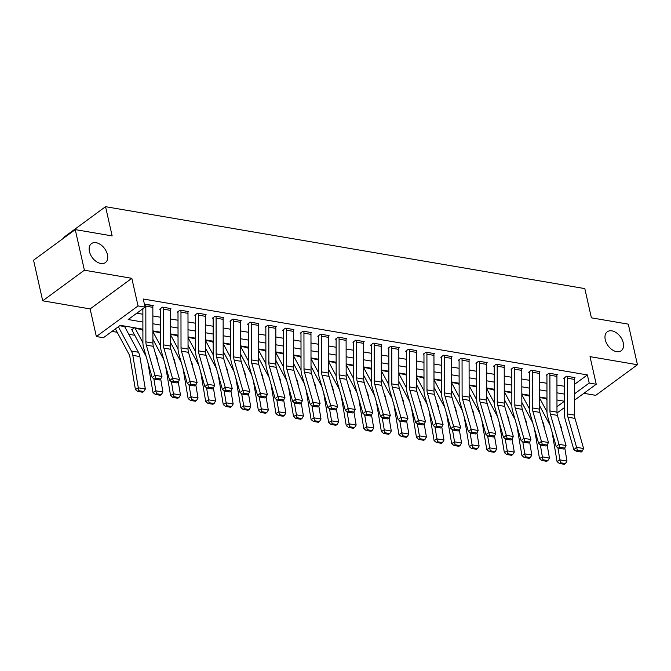 <?xml version="1.0" encoding="UTF-8"?>
<svg xmlns="http://www.w3.org/2000/svg" width="671" height="671" viewBox="0 0 671 671"><rect width="100%" height="100%" fill="white"/><g stroke="black" fill="none" stroke-linecap="round" stroke-linejoin="round"><path stroke-width="1.01" d="M107.435 254.628A11.768 7.641 -126.3 0 1 105.406 262.579A11.768 7.641 -126.3 0 1 96.28 261.539A11.768 7.641 -126.3 0 1 89.444 251.558A11.768 7.641 -126.3 0 1 91.482 243.607A11.768 7.641 -126.3 0 1 100.608 244.647A11.768 7.641 -126.3 0 1 107.435 254.628M623.25 342.797A11.768 7.641 -126.3 0 1 621.212 350.74A11.768 7.641 -126.3 0 1 612.086 349.708A11.768 7.641 -126.3 0 1 605.259 339.719A11.768 7.641 -126.3 0 1 607.289 331.776A11.768 7.641 -126.3 0 1 616.414 332.808A11.768 7.641 -126.3 0 1 623.25 342.797M142.898 329.184L120.285 325.326L103.384 337.731L96.356 336.532L138.05 305.926L145.079 307.125L128.178 319.53L142.889 322.046M90.132 308.92L131.826 278.314L84.395 270.212L75.244 229.608L33.55 260.214L42.701 300.809L90.132 308.92L96.356 336.532M63.988 237.87L63.854 237.282L105.548 206.685L584.818 288.605L591.403 317.836L628.299 324.143L637.45 364.739L590.019 356.637L596.234 384.24L574.527 400.176M583.879 393.315L595.756 395.345L637.45 364.739M112.015 331.399L117.199 332.279M128.765 334.259L134.762 335.282M84.395 270.212L42.701 300.809M546.311 398.7L546.831 398.322L539.4 397.056L546.127 398.205A1.837 1.157 99.7 0 0 546.295 398.666L546.974 399.941M528.748 395.697L529.26 395.32L521.828 394.053L528.555 395.202A1.837 1.157 99.7 0 0 528.723 395.664L529.411 396.938M511.176 392.694L511.688 392.317L504.257 391.05L510.992 392.2A1.837 1.157 99.7 0 0 511.151 392.661L511.839 393.936M493.604 389.692L494.124 389.314L486.693 388.048L493.42 389.197A1.837 1.157 99.7 0 0 493.588 389.658L494.267 390.925M476.041 386.689L476.553 386.311L469.121 385.045L475.848 386.194A1.837 1.157 99.7 0 0 476.016 386.655L476.704 387.922M458.469 383.686L458.989 383.309L451.558 382.042L458.285 383.191A1.837 1.157 99.7 0 0 458.452 383.653L459.132 384.919M441.417 380.306L440.713 380.189A1.837 1.157 99.7 0 0 440.881 380.65L441.417 380.306M423.334 377.681L423.846 377.303L416.414 376.037L423.149 377.186A1.837 1.157 99.7 0 0 423.309 377.639L423.997 378.914M405.762 374.678L406.282 374.301L398.851 373.034L405.578 374.183A1.837 1.157 99.7 0 0 405.745 374.636L406.425 375.911M388.199 371.675L388.71 371.298L381.279 370.031L388.006 371.18A1.837 1.157 99.7 0 0 388.173 371.633L388.861 372.908M370.627 368.673L371.147 368.295L363.716 367.029L370.442 368.178A1.837 1.157 99.7 0 0 370.61 368.631L371.289 369.906M353.063 365.67L353.575 365.292L346.144 364.026L352.871 365.175A1.837 1.157 99.7 0 0 353.038 365.628L353.726 366.903M335.492 362.667L336.003 362.29L328.572 361.023L335.307 362.172A1.837 1.157 99.7 0 0 335.466 362.625L336.154 363.9M317.92 359.664L318.44 359.287L311.009 358.02L317.735 359.17A1.837 1.157 99.7 0 0 317.903 359.622L318.582 360.897M300.356 356.662L300.868 356.284L293.437 355.018L300.163 356.167A1.837 1.157 99.7 0 0 300.331 356.62L301.019 357.895M282.785 353.659L283.296 353.281L275.873 352.015L282.6 353.164A1.837 1.157 99.7 0 0 282.768 353.617L283.447 354.892M265.221 350.656L265.733 350.279L258.301 349.012L265.028 350.161A1.837 1.157 99.7 0 0 265.196 350.614L265.884 351.889M247.649 347.653L248.161 347.276L240.73 346.01L247.456 347.159A1.837 1.157 99.7 0 0 247.624 347.612L248.312 348.886M230.078 344.651L230.598 344.273L223.166 342.998L229.893 344.156A1.837 1.157 99.7 0 0 230.061 344.609L230.74 345.884M212.514 341.648L213.026 341.271L205.594 339.996L212.321 341.153A1.837 1.157 99.7 0 0 212.489 341.606L213.177 342.881M194.942 338.645L195.454 338.268L188.031 336.993L194.758 338.15A1.837 1.157 99.7 0 0 194.925 338.603L195.605 339.878M177.37 335.643L177.89 335.265L170.459 333.99L177.186 335.148A1.837 1.157 99.7 0 0 177.354 335.601L178.041 336.876M159.807 332.64L160.319 332.262L152.887 330.988L159.614 332.145A1.837 1.157 99.7 0 0 159.782 332.598L160.47 333.873M142.235 329.637L142.755 329.26L134.317 327.817L131.499 329.88L132.204 330.006A6.433 4.06 -80.3 0 0 132.791 331.608L146.144 356.469M124.672 326.634L125.183 326.257L120.184 325.401L124.479 326.131A1.837 1.157 99.7 0 0 124.647 326.592L138.427 352.241A13.789 8.698 -80.3 0 1 139.853 356.569L145.33 389.004L143.779 391.537L138.863 390.698L137.714 391.403L142.629 392.25L143.779 391.537M574.51 384.366L587.377 374.921L143.25 299.006L145.079 307.125M136.8 313.198L142.881 314.238M152.871 315.949L160.444 317.24M170.434 318.951L178.016 320.243M188.006 321.954L195.58 323.246M205.578 324.957L213.152 326.249M223.141 327.96L230.723 329.251M240.713 330.962L248.287 332.254M258.276 333.965L265.859 335.257M275.848 336.968L283.422 338.259M293.42 339.971L300.994 341.262M310.983 342.973L318.566 344.265M328.555 345.976L336.129 347.268M346.119 348.979L353.701 350.27M363.69 351.981L371.264 353.273M381.262 354.984L388.836 356.276M398.826 357.987L406.408 359.279M416.397 360.99L423.971 362.29M433.961 363.992L441.543 365.292M451.533 366.995L459.107 368.295M469.104 369.998L476.678 371.298M486.668 373.001L494.25 374.301M504.24 376.003L511.814 377.303M521.803 379.006L529.385 380.306M539.375 382.009L546.949 383.309M556.947 385.011L564.521 386.311M574.401 378.083L574.997 377.647L566.567 376.205L563.749 378.276L564.454 378.394L564.328 377.848M556.829 375.081L557.433 374.644L548.995 373.202L546.177 375.274L546.882 375.391L546.764 374.846M539.266 372.078L539.861 371.642L531.432 370.199L528.614 372.271L529.318 372.388L529.193 371.843M521.694 369.075L522.298 368.639L513.86 367.196L511.042 369.268L511.747 369.385L511.621 368.84M504.131 366.072L504.726 365.636L496.297 364.194L493.479 366.265L494.175 366.383L494.057 365.838M486.559 363.07L487.154 362.634L478.725 361.191L475.907 363.263L476.611 363.38L476.485 362.835M468.987 360.067L469.591 359.631L461.153 358.188L458.335 360.26L459.039 360.377L458.922 359.832M451.424 357.064L452.019 356.628L443.59 355.185L440.772 357.257L441.476 357.375L441.35 356.829M433.852 354.062L434.447 353.625L426.018 352.183L423.2 354.254L423.904 354.372L423.778 353.827M416.288 351.059L416.884 350.623L408.446 349.18L405.636 351.252L406.332 351.369L406.215 350.824M398.717 348.056L399.312 347.62L390.883 346.177L388.064 348.249L388.769 348.366L388.643 347.821M381.145 345.053L381.749 344.617L373.311 343.175L370.493 345.246L371.197 345.364L371.08 344.819M363.581 342.051L364.177 341.614L355.747 340.172L352.929 342.244L353.634 342.361L353.508 341.816M346.01 339.048L346.605 338.612L338.176 337.169L335.357 339.241L336.062 339.358L335.936 338.813M328.446 336.045L329.042 335.609L320.604 334.166L317.794 336.23L318.49 336.356L318.373 335.81M310.874 333.042L311.47 332.606L303.04 331.164L300.222 333.227L300.927 333.353L300.801 332.808M293.302 330.04L293.906 329.604L285.469 328.161L282.65 330.224L283.355 330.35L283.237 329.805M275.739 327.037L276.335 326.601L267.905 325.158L265.087 327.222L265.791 327.347L265.666 326.802M258.167 324.034L258.763 323.598L250.333 322.155L247.515 324.219L248.22 324.345L248.094 323.799M240.604 321.032L241.199 320.595L232.762 319.153L229.952 321.216L230.648 321.342L230.53 320.797M223.032 318.029L223.628 317.593L215.198 316.15L212.38 318.213L213.084 318.339L212.959 317.794M205.46 315.026L206.064 314.59L197.626 313.147L194.808 315.211L195.513 315.336L195.387 314.791M187.897 312.023L188.492 311.587L180.063 310.145L177.245 312.208L177.949 312.334L177.823 311.789M170.325 309.021L170.92 308.585L162.491 307.142L159.673 309.205L160.377 309.331L160.252 308.786M152.762 306.018L153.357 305.582L144.475 304.466M131.826 278.314L138.05 305.926M587.377 374.921L589.213 383.04L596.234 384.24M75.244 229.608L112.141 235.915L105.548 206.685M556.972 406.701L564.42 401.233L556.964 399.966M546.974 398.255L539.4 396.955M529.402 395.253L521.828 393.952M511.839 392.25L504.257 390.95M494.267 389.247L486.693 387.947M476.704 386.244L469.121 384.944M459.132 383.242L451.558 381.942M441.56 380.239L433.986 378.939M423.997 377.236L416.414 375.936M406.425 374.233L398.851 372.933M388.861 371.231L381.279 369.931M371.289 368.228L363.716 366.928M353.718 365.225L346.144 363.925M336.154 362.223L328.572 360.923M318.582 359.22L311.009 357.92M301.019 356.217L293.437 354.917M283.447 353.214L275.873 351.914M265.875 350.212L258.301 348.912M248.312 347.209L240.73 345.909M230.74 344.206L223.166 342.906M213.168 341.204L205.594 339.903M195.605 338.201L188.023 336.901M178.033 335.19L170.459 333.898M160.47 332.187L152.887 330.895M564.554 407.498L557.014 413.026M574.519 393.818L589.213 383.04M152.879 323.757L160.453 325.049M170.451 326.76L178.025 328.052M188.014 329.763L195.596 331.055M205.586 332.766L213.16 334.057M223.149 335.768L230.732 337.06M240.721 338.771L248.295 340.063M258.293 341.774L265.867 343.066M275.856 344.777L283.439 346.068M293.428 347.779L301.002 349.071M310.992 350.782L318.574 352.074M328.564 353.785L336.137 355.076M346.135 356.787L353.709 358.079M363.699 359.79L371.281 361.082M381.271 362.793L388.845 364.093M398.842 365.796L406.416 367.096M416.406 368.798L423.988 370.098M433.978 371.801L441.552 373.101M451.541 374.804L459.123 376.104M469.113 377.807L476.687 379.107M486.685 380.809L494.259 382.109M504.248 383.812L511.83 385.112M521.82 386.815L529.394 388.115M539.383 389.817L546.966 391.118M556.955 392.82L564.529 394.12M574.502 379.409L567.473 378.209A6.433 4.06 99.7 0 0 567.272 376.33L574.301 377.53A6.433 4.06 99.7 0 1 574.502 379.409L574.552 415.131A9.193 5.804 -80.3 0 0 574.988 418.394L583.611 448.522L576.582 447.322L577.387 450.241L576.297 451.18L581.212 452.019L582.311 451.08L577.387 450.241M567.473 378.209L567.523 413.932A9.193 5.804 -80.3 0 0 567.96 417.194L576.582 447.322L573.839 449.679L565.217 419.551A13.789 8.698 99.7 0 1 564.563 414.653L564.512 378.93A1.837 1.157 -80.3 0 0 564.454 378.394M573.839 449.679L576.297 451.18M582.311 451.08L583.611 448.522M539.409 405.41L550.22 425.54M552.057 431.948L557.073 461.64L559.95 459.87L557.886 447.666M546.991 411.851L539.4 397.71M561.904 431.076L561.493 428.643A13.789 8.698 -80.3 0 0 560.067 424.307L559.857 423.913M560.503 462.764L559.354 463.476L564.277 464.315L565.427 463.611L560.503 462.764L559.95 459.87L566.978 461.078L564.772 448.027M566.978 461.078L565.427 463.611M559.354 463.476L557.073 461.64M556.93 376.406L549.901 375.206A6.433 4.06 99.7 0 0 549.7 373.328L556.729 374.527A6.433 4.06 99.7 0 1 556.93 376.406L556.98 412.128A9.193 5.804 -80.3 0 0 557.416 415.391L566.039 445.519L559.01 444.319L559.824 447.238L558.725 448.178L563.64 449.016L564.739 448.077L559.824 447.238M549.901 375.206L549.952 410.929A9.193 5.804 -80.3 0 0 550.388 414.192L559.01 444.319L556.267 446.676L547.645 416.548A13.789 8.698 99.7 0 1 546.991 411.65L546.94 375.928A1.837 1.157 -80.3 0 0 546.882 375.391M556.267 446.676L558.725 448.178M564.739 448.077L566.039 445.519M539.367 373.403L532.338 372.204A6.433 4.06 99.7 0 0 532.128 370.325L539.157 371.524A6.433 4.06 99.7 0 1 539.367 373.403L539.417 409.125A9.193 5.804 -80.3 0 0 539.853 412.388L548.467 442.516L541.447 441.317L542.252 444.236L541.153 445.175L546.077 446.014L547.175 445.074L542.252 444.236M532.338 372.204L532.388 407.926A9.193 5.804 -80.3 0 0 532.824 411.189L541.447 441.317L538.696 443.674L530.082 413.546A13.789 8.698 99.7 0 1 529.427 408.647L529.377 372.925A1.837 1.157 -80.3 0 0 529.318 372.388M538.696 443.674L541.153 445.175M547.175 445.074L548.467 442.516M521.795 370.4L514.766 369.201A6.433 4.06 99.7 0 0 514.565 367.322L521.593 368.522A6.433 4.06 99.7 0 1 521.795 370.4L521.845 406.123A9.193 5.804 -80.3 0 0 522.281 409.385L530.904 439.513L523.875 438.314L524.688 441.233L523.59 442.172L528.505 443.011L529.604 442.072L524.688 441.233M514.766 369.201L514.816 404.923A9.193 5.804 -80.3 0 0 515.253 408.186L523.875 438.314L521.132 440.671L512.51 410.543A13.789 8.698 99.7 0 1 511.856 405.645L511.805 369.922A1.837 1.157 -80.3 0 0 511.747 369.385M521.132 440.671L523.59 442.172M529.604 442.072L530.904 439.513M521.837 402.407L532.648 422.537M534.485 428.945L539.501 458.637L542.378 456.867L540.314 444.663M529.427 408.849L521.828 394.707M544.34 428.073L543.929 425.64A13.789 8.698 -80.3 0 0 542.503 421.304L542.285 420.91M542.94 459.761L541.791 460.474L546.706 461.312L547.855 460.608L542.94 459.761L542.378 456.867L549.406 458.075L547.201 445.016M549.406 458.075L547.855 460.608M541.791 460.474L539.501 458.637M504.273 399.404L515.085 419.526M516.913 425.942L521.937 455.634L524.806 453.864L522.751 441.661M511.856 405.846L504.257 391.705M526.769 425.07L526.358 422.638A13.789 8.698 -80.3 0 0 524.932 418.301L524.722 417.907M525.368 456.758L524.219 457.471L529.142 458.31L530.291 457.605L525.368 456.758L524.806 453.864L531.835 455.072L529.629 442.013M531.835 455.072L530.291 457.605M524.219 457.471L521.937 455.634M486.701 396.402L497.513 416.523M499.35 422.94L504.366 452.631L507.242 450.862L505.179 438.658M494.292 402.843L486.693 388.702M509.197 422.067L508.786 419.635A13.789 8.698 -80.3 0 0 507.36 415.299L507.15 414.904M507.804 453.755L506.647 454.468L511.57 455.307L512.719 454.603L507.804 453.755L507.242 450.862L514.271 452.069L512.065 439.01M514.271 452.069L512.719 454.603M506.647 454.468L504.366 452.631M504.223 367.398L497.194 366.198A6.433 4.06 99.7 0 0 496.993 364.311L504.022 365.519A6.433 4.06 99.7 0 1 504.223 367.398L504.273 403.12A9.193 5.804 -80.3 0 0 504.709 406.383L513.332 436.511L506.303 435.311L507.117 438.23L506.018 439.17L510.941 440.008L512.04 439.069L507.117 438.23M497.194 366.198L497.253 401.921A9.193 5.804 -80.3 0 0 497.689 405.183L506.303 435.311L503.56 437.668L494.946 407.54A13.789 8.698 99.7 0 1 494.284 402.642L494.233 366.92A1.837 1.157 -80.3 0 0 494.175 366.383M503.56 437.668L506.018 439.17M512.04 439.069L513.332 436.511M469.138 393.399L479.95 413.521M481.778 419.937L486.794 449.629L489.671 447.859L487.607 435.655M476.72 399.841L469.121 385.699M491.633 419.065L491.222 416.632A13.789 8.698 -80.3 0 0 489.796 412.296L489.578 411.902M490.233 450.753L489.084 451.466L493.999 452.304L495.156 451.6L490.233 450.753L489.671 447.859L496.699 449.058L494.493 436.007M496.699 449.058L495.156 451.6M489.084 451.466L486.794 449.629M486.66 364.395L479.631 363.196A6.433 4.06 99.7 0 0 479.43 361.308L486.458 362.516A6.433 4.06 99.7 0 1 486.66 364.395L486.71 400.117A9.193 5.804 -80.3 0 0 487.146 403.38L495.768 433.508L488.74 432.309L489.545 435.227L488.454 436.167L493.37 437.006L494.468 436.066L489.545 435.227M479.631 363.196L479.681 398.91A9.193 5.804 -80.3 0 0 480.117 402.181L488.74 432.309L485.997 434.665L477.375 404.538A13.789 8.698 99.7 0 1 476.72 399.639L476.67 363.917A1.837 1.157 -80.3 0 0 476.611 363.38M485.997 434.665L488.454 436.167M494.468 436.066L495.768 433.508M469.088 361.392L462.059 360.193A6.433 4.06 99.7 0 0 461.858 358.306L468.886 359.513A6.433 4.06 99.7 0 1 469.088 361.392L469.138 397.115A9.193 5.804 -80.3 0 0 469.574 400.377L478.197 430.505L471.168 429.306L471.981 432.225L470.883 433.164L475.798 434.003L476.896 433.063L471.981 432.225M462.059 360.193L462.109 395.907A9.193 5.804 -80.3 0 0 462.545 399.178L471.168 429.306L468.425 431.663L459.803 401.535A13.789 8.698 99.7 0 1 459.149 396.636L459.098 360.914A1.837 1.157 -80.3 0 0 459.039 360.377M468.425 431.663L470.883 433.164M476.896 433.063L478.197 430.505M451.516 358.389L444.496 357.19A6.433 4.06 99.7 0 0 444.286 355.303L451.315 356.511A6.433 4.06 99.7 0 1 451.516 358.389L451.575 394.112A9.193 5.804 -80.3 0 0 452.011 397.375L460.625 427.502L453.604 426.303L454.41 429.222L453.311 430.161L458.234 431L459.333 430.061L454.41 429.222M444.496 357.19L444.546 392.904A9.193 5.804 -80.3 0 0 444.982 396.175L453.604 426.303L450.853 428.66L442.239 398.532A13.789 8.698 99.7 0 1 441.585 393.634L441.535 357.911A1.837 1.157 -80.3 0 0 441.476 357.375M450.853 428.66L453.311 430.161M459.333 430.061L460.625 427.502M433.952 355.387L426.924 354.187A6.433 4.06 99.7 0 0 426.722 352.3L433.751 353.508A6.433 4.06 99.7 0 1 433.952 355.387L434.003 391.109A9.193 5.804 -80.3 0 0 434.439 394.372L443.061 424.5L436.033 423.3L436.846 426.219L435.747 427.159L440.662 427.997L441.761 427.058L436.846 426.219M426.924 354.187L426.974 389.901A9.193 5.804 -80.3 0 0 427.41 393.172L436.033 423.3L433.29 425.657L424.668 395.529A13.789 8.698 99.7 0 1 424.013 390.631L423.963 354.909A1.837 1.157 -80.3 0 0 423.904 354.372M433.29 425.657L435.747 427.159M441.761 427.058L443.061 424.5M416.381 352.384L409.352 351.185A6.433 4.06 99.7 0 0 409.151 349.297L416.179 350.505A6.433 4.06 99.7 0 1 416.381 352.384L416.431 388.106A9.193 5.804 -80.3 0 0 416.867 391.369L425.489 421.497L418.461 420.298L419.274 423.216L418.176 424.156L423.099 424.995L424.198 424.055L419.274 423.216M409.352 351.185L409.411 386.899A9.193 5.804 -80.3 0 0 409.847 390.17L418.461 420.298L415.718 422.655L407.096 392.527A13.789 8.698 99.7 0 1 406.441 387.628L406.391 351.906A1.837 1.157 -80.3 0 0 406.332 351.369M415.718 422.655L418.176 424.156M424.198 424.055L425.489 421.497M451.566 390.396L462.378 410.518M464.215 416.934L469.23 446.626L472.107 444.856L470.044 432.652M459.149 396.838L451.558 382.696M474.062 416.062L473.651 413.621A13.789 8.698 -80.3 0 0 472.225 409.293L472.015 408.899M472.661 447.75L471.512 448.463L476.435 449.302L477.584 448.597L472.661 447.75L472.107 444.856L479.128 446.056L476.93 433.005M479.128 446.056L477.584 448.597M471.512 448.463L469.23 446.626M433.994 387.393L444.806 407.515M446.643 413.932L451.658 443.623L454.535 441.853L452.472 429.65M441.585 393.835L433.986 379.694M456.498 413.059L456.087 410.618A13.789 8.698 -80.3 0 0 454.661 406.29L454.443 405.896M441.568 381.916L440.881 380.65L433.986 379.467M455.097 444.747L453.948 445.46L458.863 446.299L460.012 445.594L455.097 444.747L454.535 441.853L461.564 443.053L459.358 430.002M461.564 443.053L460.012 445.594M453.948 445.46L451.658 443.623M416.431 384.391L427.242 404.512M429.071 410.929L434.095 440.621L436.964 438.851L434.909 426.647M424.013 390.832L416.414 376.691M438.926 410.056L438.515 407.616A13.789 8.698 -80.3 0 0 437.089 403.288L436.88 402.894M437.526 441.744L436.376 442.457L441.3 443.296L442.449 442.592L437.526 441.744L436.964 438.851L443.992 440.05L441.786 426.999M443.992 440.05L442.449 442.592M436.376 442.457L434.095 440.621M398.859 381.388L409.671 401.51M411.508 407.926L416.523 437.618L419.4 435.848L417.337 423.644M406.45 387.83L398.851 373.688M421.354 407.054L420.943 404.613A13.789 8.698 -80.3 0 0 419.518 400.285L419.308 399.891M419.962 438.742L418.805 439.455L423.728 440.293L424.877 439.589L419.962 438.742L419.4 435.848L426.429 437.047L424.223 423.997M426.429 437.047L424.877 439.589M418.805 439.455L416.523 437.618M381.296 378.385L392.107 398.507M393.936 404.923L398.951 434.615L401.828 432.845L399.765 420.642M388.878 384.827L381.279 370.686M403.791 404.051L403.38 401.61A13.789 8.698 -80.3 0 0 401.954 397.282L401.736 396.888M402.39 435.739L401.241 436.452L406.156 437.291L407.314 436.586L402.39 435.739L401.828 432.845L408.857 434.045L406.651 420.994M408.857 434.045L407.314 436.586M401.241 436.452L398.951 434.615M398.817 349.381L391.789 348.182A6.433 4.06 99.7 0 0 391.587 346.295L398.616 347.503A6.433 4.06 99.7 0 1 398.817 349.381L398.868 385.104A9.193 5.804 -80.3 0 0 399.304 388.366L407.926 418.494L400.897 417.295L401.703 420.214L400.612 421.153L405.527 421.992L406.626 421.053L401.703 420.214M391.789 348.182L391.839 383.896A9.193 5.804 -80.3 0 0 392.275 387.167L400.897 417.295L398.155 419.652L389.532 389.524A13.789 8.698 99.7 0 1 388.878 384.626L388.828 348.903A1.837 1.157 -80.3 0 0 388.769 348.366M398.155 419.652L400.612 421.153M406.626 421.053L407.926 418.494M363.724 375.383L374.535 395.504M376.372 401.921L381.388 431.612L384.265 429.843L382.202 417.639M371.306 381.824L363.716 367.683M386.219 401.048L385.808 398.608A13.789 8.698 -80.3 0 0 384.382 394.28L384.173 393.885M384.819 432.736L383.669 433.449L388.593 434.288L389.742 433.575L384.819 432.736L384.265 429.843L391.285 431.042L389.088 417.991M391.285 431.042L389.742 433.575M383.669 433.449L381.388 431.612M381.245 346.379L374.217 345.179A6.433 4.06 99.7 0 0 374.015 343.292L381.044 344.5A6.433 4.06 99.7 0 1 381.245 346.379L381.296 382.101A9.193 5.804 -80.3 0 0 381.732 385.364L390.354 415.492L383.326 414.292L384.139 417.203L383.04 418.15L387.955 418.989L389.054 418.05L384.139 417.203M374.217 345.179L374.267 380.893A9.193 5.804 -80.3 0 0 374.703 384.164L383.326 414.292L380.583 416.649L371.96 386.521A13.789 8.698 99.7 0 1 371.306 381.614L371.256 345.9A1.837 1.157 -80.3 0 0 371.197 345.364M380.583 416.649L383.04 418.15M389.054 418.05L390.354 415.492M346.152 372.38L356.964 392.501M358.8 398.918L363.816 428.61L366.693 426.84L364.63 414.636M353.743 378.821L346.144 364.68M368.656 398.046L368.245 395.605A13.789 8.698 -80.3 0 0 366.819 391.277L366.601 390.883M367.255 429.734L366.106 430.447L371.021 431.285L372.17 430.572L367.255 429.734L366.693 426.84L373.722 428.039L371.516 414.988M373.722 428.039L372.17 430.572M366.106 430.447L363.816 428.61M363.674 343.376L356.653 342.176A6.433 4.06 99.7 0 0 356.444 340.289L363.472 341.497A6.433 4.06 99.7 0 1 363.674 343.376L363.732 379.098A9.193 5.804 -80.3 0 0 364.168 382.361L372.782 412.489L365.754 411.289L366.567 414.2L365.469 415.148L370.392 415.986L371.491 415.047L366.567 414.2M356.653 342.176L356.704 377.89A9.193 5.804 -80.3 0 0 357.14 381.162L365.754 411.289L363.011 413.646L354.397 383.518A13.789 8.698 99.7 0 1 353.743 378.612L353.684 342.898A1.837 1.157 -80.3 0 0 353.634 342.361M363.011 413.646L365.469 415.148M371.491 415.047L372.782 412.489M328.589 369.377L339.4 389.499M341.229 395.915L346.253 425.607L349.121 423.837L347.058 411.633M336.171 375.819L328.572 361.677M351.084 395.043L350.673 392.602A13.789 8.698 -80.3 0 0 349.247 388.274L349.037 387.88M349.683 426.731L348.534 427.444L353.458 428.283L354.607 427.57L349.683 426.731L349.121 423.837L356.15 425.037L353.944 411.986M356.15 425.037L354.607 427.57M348.534 427.444L346.253 425.607M346.11 340.373L339.081 339.174A6.433 4.06 99.7 0 0 338.88 337.287L345.909 338.494A6.433 4.06 99.7 0 1 346.11 340.373L346.161 376.095A9.193 5.804 -80.3 0 0 346.597 379.358L355.219 409.486L348.19 408.287L349.004 411.197L347.905 412.145L352.82 412.984L353.919 412.044L349.004 411.197M339.081 339.174L339.132 374.888A9.193 5.804 -80.3 0 0 339.568 378.159L348.19 408.287L345.448 410.644L336.825 380.507A13.789 8.698 99.7 0 1 336.171 375.609L336.121 339.895A1.837 1.157 -80.3 0 0 336.062 339.358M345.448 410.644L347.905 412.145M353.919 412.044L355.219 409.486M311.017 366.374L321.828 386.496M323.665 392.912L328.681 422.604L331.558 420.834L329.495 408.622M318.608 372.816L311.009 358.675M333.512 392.04L333.101 389.599A13.789 8.698 -80.3 0 0 331.675 385.271L331.466 384.877M332.12 423.728L330.962 424.441L335.886 425.28L337.035 424.567L332.12 423.728L331.558 420.834L338.587 422.034L336.381 408.983M338.587 422.034L337.035 424.567M330.962 424.441L328.681 422.604M328.538 337.37L321.51 336.171A6.433 4.06 99.7 0 0 321.308 334.284L328.337 335.483A6.433 4.06 99.7 0 1 328.538 337.37L328.589 373.093A9.193 5.804 -80.3 0 0 329.025 376.356L337.647 406.483L330.618 405.284L331.432 408.194L330.333 409.142L335.257 409.981L336.347 409.042L331.432 408.194M321.51 336.171L321.568 371.885A9.193 5.804 -80.3 0 0 322.005 375.156L330.618 405.284L327.876 407.641L319.253 377.505A13.789 8.698 99.7 0 1 318.599 372.606L318.549 336.892A1.837 1.157 -80.3 0 0 318.49 336.356M327.876 407.641L330.333 409.142M336.347 409.042L337.647 406.483M293.453 363.372L304.257 383.493M306.093 389.91L311.109 419.601L313.986 417.832L311.923 405.62M301.036 369.813L293.437 355.672M315.949 389.037L315.538 386.597A13.789 8.698 -80.3 0 0 314.112 382.269L313.894 381.874M314.548 420.725L313.399 421.438L318.314 422.277L319.463 421.564L314.548 420.725L313.986 417.832L321.015 419.031L318.809 405.98M321.015 419.031L319.463 421.564M313.399 421.438L311.109 419.601M310.975 334.368L303.946 333.168A6.433 4.06 99.7 0 0 303.745 331.281L310.765 332.481A6.433 4.06 99.7 0 1 310.975 334.368L311.025 370.082A9.193 5.804 -80.3 0 0 311.461 373.353L320.084 403.481L313.055 402.281L313.86 405.192L312.77 406.14L317.685 406.978L318.784 406.039L313.86 405.192M303.946 333.168L303.997 368.882A9.193 5.804 -80.3 0 0 304.433 372.153L313.055 402.281L310.312 404.638L301.69 374.502A13.789 8.698 99.7 0 1 301.036 369.604L300.985 333.89A1.837 1.157 -80.3 0 0 300.927 333.353M310.312 404.638L312.77 406.14M318.784 406.039L320.084 403.481M275.882 360.369L286.693 380.491M288.53 386.907L293.546 416.599L296.423 414.829L294.359 402.617M283.464 366.811L275.873 352.669M298.377 386.035L297.966 383.594A13.789 8.698 -80.3 0 0 296.54 379.266L296.33 378.872M296.976 417.723L295.827 418.436L300.751 419.274L301.9 418.561L296.976 417.723L296.423 414.829L303.443 416.028L301.245 402.977M303.443 416.028L301.9 418.561M295.827 418.436L293.546 416.599M293.403 331.365L286.374 330.166A6.433 4.06 99.7 0 0 286.173 328.278L293.202 329.478A6.433 4.06 99.7 0 1 293.403 331.365L293.453 367.079A9.193 5.804 -80.3 0 0 293.89 370.35L302.512 400.478L295.483 399.279L296.297 402.189L295.198 403.137L300.113 403.976L301.212 403.036L296.297 402.189M286.374 330.166L286.425 365.88A9.193 5.804 -80.3 0 0 286.861 369.151L295.483 399.279L292.741 401.635L284.118 371.499A13.789 8.698 99.7 0 1 283.464 366.601L283.414 330.887A1.837 1.157 -80.3 0 0 283.355 330.35M292.741 401.635L295.198 403.137M301.212 403.036L302.512 400.478M275.831 328.362L268.811 327.163A6.433 4.06 99.7 0 0 268.601 325.276L275.63 326.475A6.433 4.06 99.7 0 1 275.831 328.362L275.89 364.076A9.193 5.804 -80.3 0 0 276.326 367.347L284.94 397.475L277.911 396.276L278.725 399.186L277.626 400.134L282.55 400.973L283.648 400.033L278.725 399.186M268.811 327.163L268.861 362.877A9.193 5.804 -80.3 0 0 269.297 366.148L277.911 396.276L275.169 398.633L266.555 368.496A13.789 8.698 99.7 0 1 265.901 363.598L265.842 327.884A1.837 1.157 -80.3 0 0 265.791 327.347M275.169 398.633L277.626 400.134M283.648 400.033L284.94 397.475M258.268 325.36L251.239 324.16A6.433 4.06 99.7 0 0 251.038 322.273L258.067 323.472A6.433 4.06 99.7 0 1 258.268 325.36L258.318 361.073A9.193 5.804 -80.3 0 0 258.754 364.345L267.377 394.473L260.348 393.273L261.162 396.184L260.063 397.131L264.978 397.97L266.077 397.031L261.162 396.184M251.239 324.16L251.29 359.874A9.193 5.804 -80.3 0 0 251.726 363.145L260.348 393.273L257.605 395.63L248.983 365.494A13.789 8.698 99.7 0 1 248.329 360.595L248.278 324.881A1.837 1.157 -80.3 0 0 248.22 324.345M257.605 395.63L260.063 397.131M266.077 397.031L267.377 394.473M240.696 322.357L233.667 321.157A6.433 4.06 99.7 0 0 233.466 319.27L240.495 320.47A6.433 4.06 99.7 0 1 240.696 322.357L240.746 358.071A9.193 5.804 -80.3 0 0 241.183 361.342L249.805 391.47L242.776 390.27L243.59 393.181L242.491 394.129L247.414 394.967L248.505 394.028L243.59 393.181M233.667 321.157L233.726 356.871A9.193 5.804 -80.3 0 0 234.162 360.142L242.776 390.27L240.033 392.627L231.411 362.491A13.789 8.698 99.7 0 1 230.757 357.593L230.707 321.879A1.837 1.157 -80.3 0 0 230.648 321.342M240.033 392.627L242.491 394.129M248.505 394.028L249.805 391.47M223.133 319.354L216.104 318.155A6.433 4.06 99.7 0 0 215.903 316.267L222.923 317.467A6.433 4.06 99.7 0 1 223.133 319.354L223.183 355.068A9.193 5.804 -80.3 0 0 223.619 358.339L232.233 388.467L225.213 387.268L226.018 390.178L224.928 391.126L229.843 391.965L230.941 391.025L226.018 390.178M216.104 318.155L216.154 353.869A9.193 5.804 -80.3 0 0 216.59 357.14L225.213 387.268L222.47 389.625L213.848 359.488A13.789 8.698 99.7 0 1 213.193 354.59L213.143 318.876A1.837 1.157 -80.3 0 0 213.084 318.339M222.47 389.625L224.928 391.126M230.941 391.025L232.233 388.467M205.561 316.351L198.532 315.152A6.433 4.06 99.7 0 0 198.331 313.265L205.36 314.464A6.433 4.06 99.7 0 1 205.561 316.351L205.611 352.065A9.193 5.804 -80.3 0 0 206.047 355.336L214.67 385.464L207.641 384.265L208.455 387.175L207.356 388.123L212.271 388.962L213.37 388.023L208.455 387.175M198.532 315.152L198.582 350.866A9.193 5.804 -80.3 0 0 199.019 354.137L207.641 384.265L204.898 386.622L196.276 356.486A13.789 8.698 99.7 0 1 195.622 351.587L195.571 315.873A1.837 1.157 -80.3 0 0 195.513 315.336M204.898 386.622L207.356 388.123M213.37 388.023L214.67 385.464M187.989 313.349L180.969 312.149A6.433 4.06 99.7 0 0 180.759 310.262L187.788 311.461A6.433 4.06 99.7 0 1 187.989 313.349L188.048 349.063A9.193 5.804 -80.3 0 0 188.484 352.334L197.098 382.462L190.069 381.262L190.883 384.173L189.784 385.12L194.707 385.959L195.806 385.02L190.883 384.173M180.969 312.149L181.019 347.863A9.193 5.804 -80.3 0 0 181.455 351.134L190.069 381.262L187.326 383.619L178.712 353.483A13.789 8.698 99.7 0 1 178.058 348.584L178 312.871A1.837 1.157 -80.3 0 0 177.949 312.334M187.326 383.619L189.784 385.12M195.806 385.02L197.098 382.462M170.426 310.346L163.397 309.146A6.433 4.06 99.7 0 0 163.196 307.259L170.224 308.459A6.433 4.06 99.7 0 1 170.426 310.346L170.476 346.06A9.193 5.804 -80.3 0 0 170.912 349.331L179.534 379.459L172.506 378.259L173.319 381.17L172.221 382.118L177.136 382.956L178.234 382.009L173.319 381.17M163.397 309.146L163.447 344.86A9.193 5.804 -80.3 0 0 163.883 348.123L172.506 378.259L169.763 380.616L161.141 350.48A13.789 8.698 99.7 0 1 160.486 345.582L160.436 309.868A1.837 1.157 -80.3 0 0 160.377 309.331M169.763 380.616L172.221 382.118M178.234 382.009L179.534 379.459M152.854 307.343L145.825 306.144A6.433 4.06 99.7 0 0 145.624 304.257L152.653 305.456A6.433 4.06 99.7 0 1 152.854 307.343L152.904 343.057A9.193 5.804 -80.3 0 0 153.34 346.328L161.963 376.456L154.934 375.257L155.747 378.167L154.649 379.115L159.572 379.954L160.663 379.006L155.747 378.167M145.825 306.144L145.884 341.858A9.193 5.804 -80.3 0 0 146.32 345.12L154.934 375.257L152.191 377.614L143.569 347.477A13.789 8.698 99.7 0 1 142.915 342.579L142.873 308.752M152.191 377.614L154.649 379.115M160.663 379.006L161.963 376.456M258.31 357.366L269.121 377.488M270.958 383.904L275.974 413.596L278.851 411.826L276.788 399.614M265.901 363.808L258.301 349.666M280.814 383.032L280.403 380.591A13.789 8.698 -80.3 0 0 278.977 376.263L278.759 375.869M279.413 414.72L278.264 415.433L283.179 416.272L284.328 415.559L279.413 414.72L278.851 411.826L285.88 413.026L283.674 399.975M285.88 413.026L284.328 415.559M278.264 415.433L275.974 413.596M240.746 354.363L251.558 374.485M253.386 380.902L258.41 410.593L261.279 408.824L259.216 396.611M248.329 360.805L240.73 346.664M263.242 380.029L262.831 377.588A13.789 8.698 -80.3 0 0 261.405 373.261L261.195 372.866M261.841 411.717L260.692 412.422L265.615 413.269L266.764 412.556L261.841 411.717L261.279 408.824L268.308 410.023L266.102 396.972M268.308 410.023L266.764 412.556M260.692 412.422L258.41 410.593M223.175 351.361L233.986 371.482M235.823 377.899L240.839 407.591L243.716 405.821L241.652 393.609M230.765 357.802L223.166 343.661M245.67 377.027L245.259 374.586A13.789 8.698 -80.3 0 0 243.833 370.258L243.623 369.864M244.278 408.714L243.12 409.419L248.044 410.266L249.193 409.553L244.278 408.714L243.716 405.821L250.744 407.02L248.538 393.969M250.744 407.02L249.193 409.553M243.12 409.419L240.839 407.591M205.611 348.358L216.414 368.48M218.251 374.896L223.267 404.588L226.144 402.818L224.08 390.606M213.193 354.8L205.594 340.658M228.106 374.024L227.695 371.583A13.789 8.698 -80.3 0 0 226.27 367.255L226.052 366.861M226.706 405.712L225.557 406.416L230.472 407.263L231.621 406.551L226.706 405.712L226.144 402.818L233.172 404.017L230.967 390.967M233.172 404.017L231.621 406.551M225.557 406.416L223.267 404.588M188.039 345.355L198.851 365.477M200.688 371.893L205.703 401.585L208.58 399.815L206.517 387.603M195.622 351.797L188.031 337.656M210.535 371.021L210.124 368.58A13.789 8.698 -80.3 0 0 208.698 364.252L208.488 363.858M209.134 402.709L207.985 403.414L212.908 404.261L214.057 403.548L209.134 402.709L208.58 399.815L215.601 401.015L213.403 387.964M215.601 401.015L214.057 403.548M207.985 403.414L205.703 401.585M170.468 342.353L181.279 362.474M183.116 368.891L188.132 398.582L191.009 396.813L188.945 384.6M178.058 348.794L170.459 334.653M192.971 368.018L192.552 365.578A13.789 8.698 -80.3 0 0 191.134 361.25L190.916 360.855M191.571 399.706L190.421 400.411L195.336 401.258L196.486 400.545L191.571 399.706L191.009 396.813L198.037 398.012L195.831 384.961M198.037 398.012L196.486 400.545M190.421 400.411L188.132 398.582M152.904 339.35L163.716 359.471M165.544 365.888L170.568 395.58L173.437 393.81L171.373 381.598M160.486 345.783L152.887 331.65M175.399 365.016L174.988 362.575A13.789 8.698 -80.3 0 0 173.563 358.247L173.353 357.853M173.999 396.704L172.85 397.408L177.773 398.255L178.922 397.542L173.999 396.704L173.437 393.81L180.465 395.009L178.26 381.958M180.465 395.009L178.922 397.542M172.85 397.408L170.568 395.58M132.078 329.461L132.204 330.006M147.981 362.885L152.996 392.577L155.873 390.807L153.81 378.595M142.923 342.78L135.19 328.396A1.837 1.157 99.7 0 1 135.022 327.934L142.051 329.142A1.837 1.157 99.7 0 0 142.218 329.595L142.898 330.87M157.828 362.013L157.417 359.572A13.789 8.698 -80.3 0 0 155.991 355.244L155.781 354.842M156.435 393.701L155.278 394.405L160.201 395.253L161.35 394.54L156.435 393.701L155.873 390.807L162.902 392.007L160.696 378.956M162.902 392.007L161.35 394.54M155.278 394.405L152.996 392.577M115.387 328.916L129 354.246A9.193 5.804 99.7 0 1 129.948 357.14L135.425 389.574L138.301 387.804L132.824 355.37A13.789 8.698 -80.3 0 0 131.399 351.034L118.348 326.743M138.863 390.698L138.301 387.804L145.33 389.004M137.714 391.403L135.425 389.574M574.552 415.131L567.523 413.932M574.988 418.394L567.96 417.194M539.4 397.484L546.295 398.666M556.98 412.128L549.952 410.929M557.416 415.391L550.388 414.192M539.417 409.125L532.388 407.926M539.853 412.388L532.824 411.189M521.845 406.123L514.816 404.923M522.281 409.385L515.253 408.186M521.828 394.481L528.723 395.664M504.257 391.478L511.151 392.661M486.693 388.475L493.588 389.658M504.273 403.12L497.253 401.921M504.709 406.383L497.689 405.183M469.121 385.473L476.016 386.655M486.71 400.117L479.681 398.91M487.146 403.38L480.117 402.181M469.138 397.115L462.109 395.907M469.574 400.377L462.545 399.178M451.575 394.112L444.546 392.904M452.011 397.375L444.982 396.175M434.003 391.109L426.974 389.901M434.439 394.372L427.41 393.172M416.431 388.106L409.411 386.899M416.867 391.369L409.847 390.17M451.558 382.47L458.452 383.653M416.414 376.465L423.309 377.639M398.851 373.462L405.745 374.636M381.279 370.459L388.173 371.633M398.868 385.104L391.839 383.896M399.304 388.366L392.275 387.167M363.716 367.456L370.61 368.631M381.296 382.101L374.267 380.893M381.732 385.364L374.703 384.164M346.144 364.454L353.038 365.628M363.732 379.098L356.704 377.89M364.168 382.361L357.14 381.162M328.572 361.451L335.466 362.625M346.161 376.095L339.132 374.888M346.597 379.358L339.568 378.159M311.009 358.448L317.903 359.622M328.589 373.093L321.568 371.885M329.025 376.356L322.005 375.156M293.437 355.445L300.331 356.62M311.025 370.082L303.997 368.882M311.461 373.353L304.433 372.153M275.873 352.443L282.768 353.617M293.453 367.079L286.425 365.88M293.89 370.35L286.861 369.151M275.89 364.076L268.861 362.877M276.326 367.347L269.297 366.148M258.318 361.073L251.29 359.874M258.754 364.345L251.726 363.145M240.746 358.071L233.726 356.871M241.183 361.342L234.162 360.142M223.183 355.068L216.154 353.869M223.619 358.339L216.59 357.14M205.611 352.065L198.582 350.866M206.047 355.336L199.019 354.137M188.048 349.063L181.019 347.863M188.484 352.334L181.455 351.134M170.476 346.06L163.447 344.86M170.912 349.331L163.883 348.123M152.904 343.057L145.884 341.858M153.34 346.328L146.32 345.12M258.301 349.44L265.196 350.614M240.73 346.437L247.624 347.612M223.166 343.435L230.061 344.609M205.594 340.432L212.489 341.606M188.031 337.429L194.925 338.603M170.459 334.426L177.354 335.601M152.887 331.424L159.782 332.598M135.19 328.396L142.218 329.595M132.824 355.37L139.853 356.569M131.399 351.034L138.427 352.241M119.706 325.745L124.647 326.592"/></g></svg>
